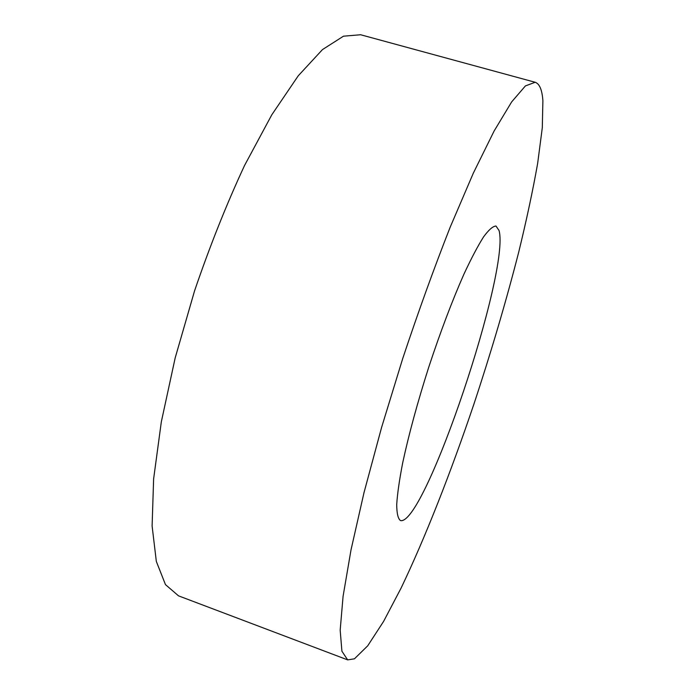 <?xml version="1.0" encoding="UTF-8"?>
<svg xmlns="http://www.w3.org/2000/svg" width="695" height="695" viewBox="0 0 695 695"><rect width="100%" height="100%" fill="white"/><g stroke="black" fill="none" stroke-linecap="round" stroke-linejoin="round"><path stroke-width="1.04" d="M401.093 520.668C425.931 522.023 510.2 270.485 499.053 230.523L496.004 226.049C492.946 226.153 488.811 229.758 483.581 236.865C477.786 246.03 471.219 258.514 463.869 274.308C452.167 300.822 440.482 331.715 428.806 366.986C417.539 402.388 408.851 434.253 402.744 462.592C399.416 479.689 397.41 493.65 396.715 504.474C396.767 513.292 398 518.644 400.416 520.52L401.093 520.668M542.891 100.679C542.117 89.864 539.546 83.73 535.167 82.271L525.42 85.911L511.668 101.896L494.102 131.042L473.286 173.237L450.186 227.169C434.036 268.209 418.216 311.994 402.726 358.524L381.555 427.555L363.989 492.703L351.01 549.919L343.078 596.301L340.176 630.2L341.914 651.224L347.665 659.885L354.45 658.808L367.707 645.829L383.57 621.452L401.067 588.126C425.357 537.443 450.899 472.183 473.903 404.125C491.078 352.287 506.003 301.673 518.678 252.285C526.471 220.35 532.796 190.743 537.643 163.473L542.3 127.724L542.891 100.679M535.167 82.271L360.644 34.75L343.486 36.183L322.489 49.58L298.259 75.781L271.815 114.779L244.57 165.445C226.492 204.313 209.821 246.143 194.539 290.936L175.175 357.934L161.318 421.891L153.621 478.898L152.109 526.002L156.332 561.438L165.462 584.608L178.502 595.841L347.665 659.885"/></g></svg>
